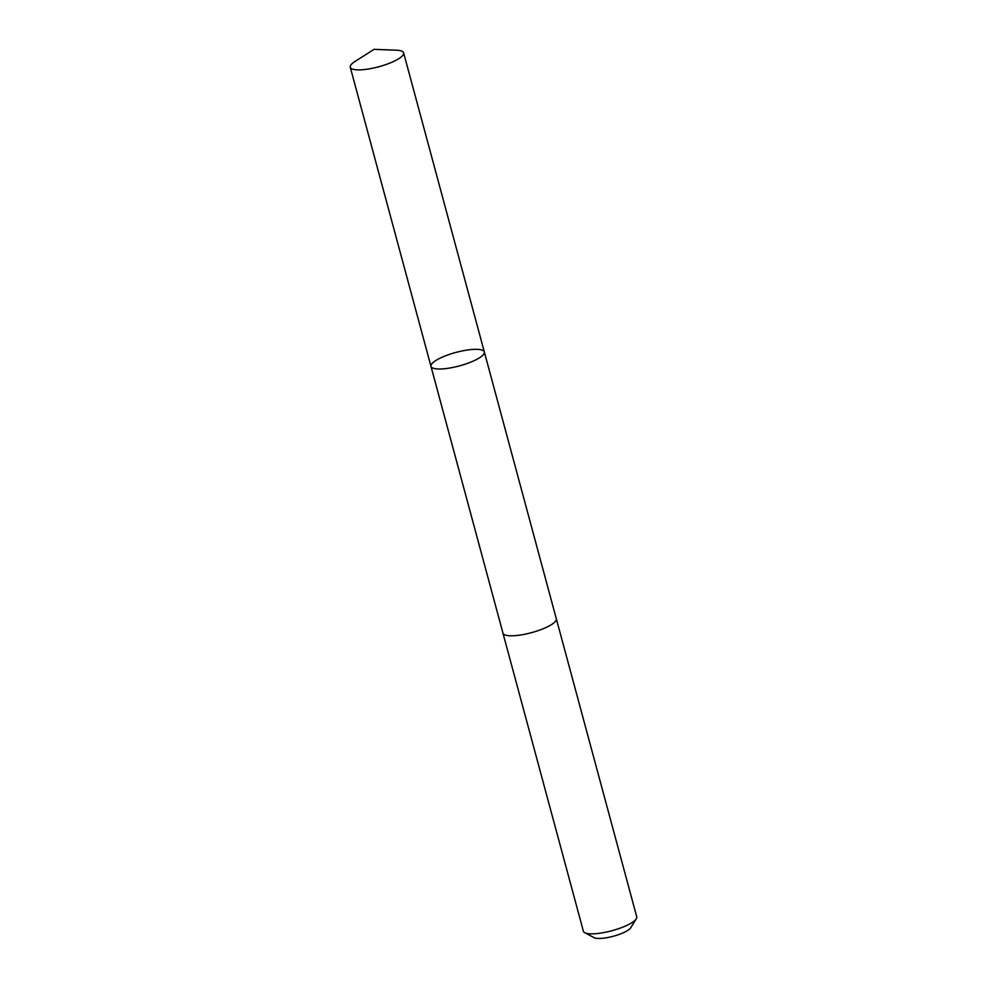 <?xml version="1.0" encoding="UTF-8"?>
<svg xmlns="http://www.w3.org/2000/svg" width="987" height="987" viewBox="0 0 987 987"><rect width="100%" height="100%" fill="white"/><g stroke="black" fill="none" stroke-linecap="round" stroke-linejoin="round"><path stroke-width="1.48" d="M556.273 618.627A27.636 6.971 164.9 0 1 556.31 618.75A27.624 6.958 164.9 0 1 534.621 631.766A27.624 6.958 164.9 0 1 502.963 633.148L430.974 366.362A27.636 6.971 -15.1 0 0 462.632 364.98A27.636 6.971 -15.1 0 0 484.333 351.964A27.636 6.971 -15.1 0 0 455.834 352.445A27.636 6.971 -15.1 0 0 430.974 366.362A27.636 6.971 -15.1 0 0 462.632 364.98A27.636 6.971 -15.1 0 0 484.333 351.964L403.621 52.842A27.636 6.971 164.9 0 1 381.92 65.858A27.636 6.971 164.9 0 1 350.262 67.239A27.636 6.971 164.9 0 1 355.061 61.416L374.061 49.35L396.54 50.214A27.636 6.971 164.9 0 1 403.621 52.842M484.333 351.964L556.31 618.75A27.636 6.971 164.9 0 1 531.45 632.679A27.636 6.971 164.9 0 1 502.951 633.148A27.636 6.971 164.9 0 1 502.926 633.025M556.31 618.75L636.738 916.812A27.636 6.971 164.9 0 1 636.294 918.811A27.636 6.971 164.9 0 1 611.866 930.729A27.636 6.971 164.9 0 1 584.773 932.715A27.636 6.971 164.9 0 1 583.379 931.21L502.951 633.148M636.294 918.811L630.73 927.768A19.654 4.96 164.9 0 1 613.359 936.244A19.654 4.96 164.9 0 1 594.088 937.65L584.773 932.715M430.974 366.362L350.262 67.239"/></g></svg>
